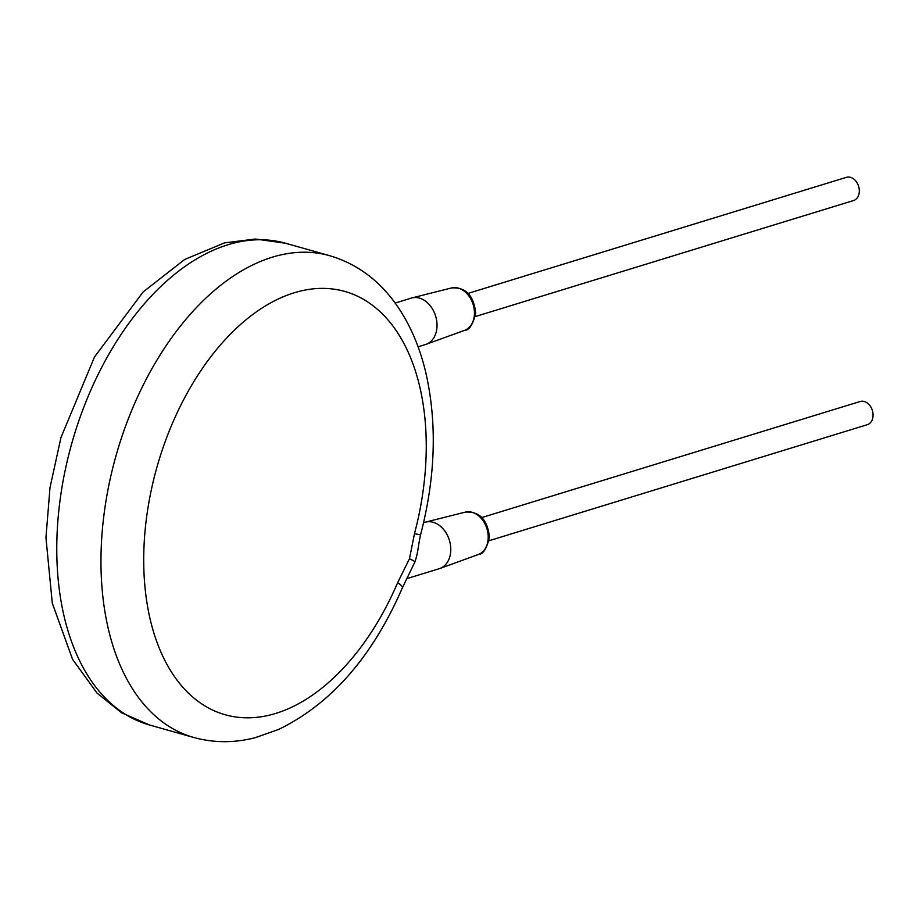 <?xml version="1.0" encoding="UTF-8"?>
<svg xmlns="http://www.w3.org/2000/svg" width="919" height="919" viewBox="0 0 919 919"><rect width="100%" height="100%" fill="white"/><g stroke="black" fill="none" stroke-linecap="round" stroke-linejoin="round"><path stroke-width="1.38" d="M414.503 533.583A219.951 132.991 105.8 0 0 280.065 298.158A219.951 132.991 105.8 0 0 159.642 649.078A219.951 132.991 105.8 0 0 397.686 582.612L409.449 558.763L414.503 533.583A30.338 0.643 14.8 0 0 420.58 534.789C435.64 476.731 437.295 422.292 425.531 371.448C419.627 347.014 410.437 325.544 397.95 307.038C380.294 281.088 357.548 263.971 329.703 255.7A250.301 151.325 105.8 0 0 272.162 257.228A250.301 151.325 105.8 0 0 106.018 500.706A250.301 151.325 105.8 0 0 193.714 737.463L149.521 724.999A250.301 151.325 -74.2 0 1 61.826 488.23A250.301 151.325 -74.2 0 1 227.969 244.753A250.301 151.325 -74.2 0 1 285.522 243.236L255.39 239.032L224.569 242.869L184.662 259.491L143.169 291.92L94.519 356.928L60.964 437.536L49.994 487.679L45.95 537.638L52.28 603.105L72.555 659.325L97.092 693.121L121.469 712.707L149.521 724.999M397.686 582.612A30.338 5.032 23.1 0 1 402.327 587.953C372.482 656.66 331.254 703.828 278.618 729.445L255.114 737.716C234.184 743.069 213.725 742.989 193.714 737.463M395.147 303.063L411.275 298.112A24.273 18.012 72.9 0 1 411.93 297.928A24.273 18.012 72.9 0 1 437.007 326.567A24.273 18.012 72.9 0 1 426.163 344.303A24.273 18.012 72.9 0 1 425.52 344.522L418.088 346.796M481.958 517.512L860.184 401.5A12.131 9.006 72.9 0 1 873.05 415.721A12.131 9.006 72.9 0 1 867.306 424.704L489.08 540.717M468.208 293.345L846.433 177.333A12.131 9.006 72.9 0 1 859.299 191.554A12.131 9.006 72.9 0 1 853.544 200.537L475.318 316.55M423.567 522.727L425.037 522.279A24.273 18.012 72.9 0 1 425.692 522.095A24.273 18.012 72.9 0 1 450.758 550.734A24.273 18.012 72.9 0 1 439.914 568.47A24.273 18.012 72.9 0 1 439.271 568.689L407.163 578.533M411.93 297.928L451.505 287.957A22.194 16.473 72.9 0 1 474.422 314.149A22.194 16.473 72.9 0 1 464.509 330.369L426.163 344.303M478.271 554.536C482.946 554.536 486.679 548.792 489.459 537.316C487.518 519.534 479.442 511.136 465.255 512.124A22.194 16.473 72.9 0 1 488.184 538.316A22.194 16.473 72.9 0 1 478.271 554.536L439.914 568.47M409.449 558.763A30.338 2.125 18.8 0 1 414.906 561.98C418.455 551.09 417.525 549.08 420.58 534.789M329.703 255.7L285.522 243.236M451.505 287.957C465.692 286.969 473.756 295.367 475.709 313.149C472.917 324.637 469.184 330.369 464.509 330.369M465.255 512.124L425.692 522.095M414.906 561.98L402.327 587.953"/></g></svg>
